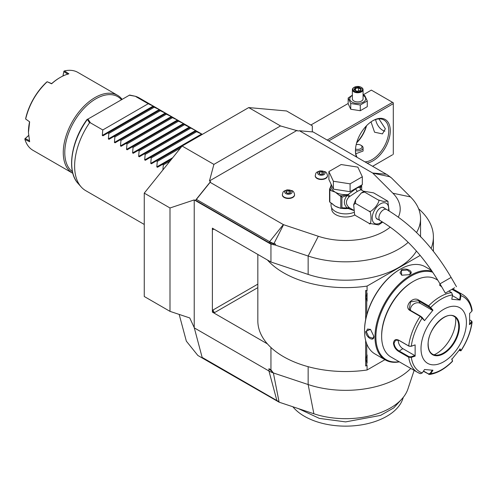 <?xml version="1.0" encoding="UTF-8"?>
<svg xmlns="http://www.w3.org/2000/svg" width="497" height="497" viewBox="0 0 497 497"><rect width="100%" height="100%" fill="white"/><g stroke="black" fill="none" stroke-linecap="round" stroke-linejoin="round"><path stroke-width="0.75" d="M392.543 154.784L372.607 166.296L392.543 154.784M220.388 367.929L220.562 368.575L279.121 402.185L278.985 401.477A10.213 5.896 180 0 1 276.872 400.539L202.136 357.393L194.221 327.579L189.748 317.937L169.999 311.358L144.26 296.498L144.26 193.128L182.107 146.043L248.724 107.582L286.57 110.968L312.309 125.822L312.309 131.736L312.309 125.822M248.724 107.582L280.513 125.94L298.138 130.997L299.436 130.748L313.166 131.972L386.38 174.248A20.483 11.829 180 0 1 389.636 176.696L391.394 177.82L388.691 175.832M312.309 131.736L312.638 131.929M169.999 311.358L169.999 207.982L194.221 199.912L270.946 244.207L275.04 244.996L275.611 244.133L269.175 242.778L195.526 200.26L210.548 181.567L209.467 180.945L213.903 164.395L280.513 125.94M213.903 164.395L182.107 146.043L151.392 163.78L150.746 163.414L151.225 157.928L150.318 157.406L145.335 160.282L144.695 159.916L145.167 154.43L144.267 153.908L139.278 156.791L138.638 156.418L139.11 150.939L138.209 150.417L133.227 153.293L132.581 152.921L133.059 147.441L132.152 146.919L127.17 149.796L126.524 149.423L127.002 143.944L126.095 143.422L121.113 146.298L120.473 145.932L120.945 140.446L120.044 139.924L115.055 142.807L114.416 142.434L114.888 136.955L113.987 136.433L109.005 139.309L108.358 138.936L108.837 133.457L107.93 132.935L102.947 135.811L102.301 135.439L102.78 129.959L90.435 122.834L89.528 122.784L87.379 119.404L129.375 95.2L135.408 96.294A53.527 30.901 -60 0 1 139.235 97.94L202.329 134.37M169.999 207.982L144.26 193.128M194.221 327.579L194.221 199.912M220.562 368.575L197.856 355.467L186.338 341.141L179.175 314.415M414.138 370.383L407.925 388.983A63.461 36.641 180 0 1 313.88 413.771L279.121 402.185M220.637 368.072L220.743 368.476M410.777 368.439A74.935 43.264 180 0 1 308.146 384.541L273.387 372.955A21.408 12.363 180 0 1 268.952 370.992L194.221 327.846M278.985 401.477L273.387 372.955L268.952 368.693L270.946 369.843L270.946 347.502M270.946 244.207L270.946 262.012L212.387 228.204L212.387 312.116L267.423 343.887A87.783 50.682 0 0 0 367.078 369.998L384.92 359.691M408.205 242.35A74.935 43.264 180 0 1 308.146 256.03L275.04 244.996M270.946 262.012L308.146 274.412A74.935 43.264 0 0 0 416.449 251.053M391.394 177.82L410.51 196.93A74.935 43.264 180 0 1 420.549 218.562A74.935 43.264 180 0 1 416.536 232.528M210.548 181.567L210.119 182.318L283.333 224.588A1.069 0.615 0 0 0 283.557 224.687L318.316 236.274A54.595 31.522 0 0 0 390.251 227.123M398.352 217.127A54.595 31.522 0 0 0 392.891 193.215L372.825 173.149A1.069 0.615 0 0 0 372.657 173.018L299.436 130.748M209.467 180.945L297.057 130.376M331.698 207.945L331.698 208.976A13.916 8.033 0 0 0 335.773 214.654A13.916 8.033 0 0 0 354.87 214.977M282.364 194.793A6.101 3.522 0 0 0 282.358 194.967A6.101 3.522 0 0 0 284.147 197.458A6.101 3.522 0 0 0 290.795 198.222A6.101 3.522 0 0 0 294.559 194.967A6.101 3.522 0 0 0 294.553 194.793M315.26 175.801A6.101 3.522 0 0 0 315.253 175.975A6.101 3.522 0 0 0 317.036 178.466A6.101 3.522 0 0 0 323.69 179.231A6.101 3.522 0 0 0 327.455 175.975A6.101 3.522 0 0 0 327.448 175.801M275.611 244.133L273.853 243.542A20.483 11.829 180 0 1 269.61 241.666L196.39 199.39L195.526 200.26M196.39 199.39L210.119 182.318M331.052 202.844L331.052 205.478A14.556 8.406 180 0 0 335.32 211.424A14.556 8.406 0 0 0 353.752 212.449M360.629 185.623L359.927 187.953L360.921 189.73L359.952 187.972L360.921 189.73L357.424 191.32L348.987 196.955C345.564 200.8 345.564 204.292 348.987 207.423L349.745 207.976L348.142 208.51L353.442 210.393M348.987 207.423L347.223 207.976L341.911 207.765L341.911 197.272L347.223 195.408C343.408 200.192 343.408 204.379 347.223 207.976L348.273 208.324L349.745 207.976L353.417 210.107M382.671 222.097L378.577 224.917L369.078 223.333C371.644 227.458 371.644 210.051 369.078 211.225C369.743 212.362 371.961 210.877 375.726 206.777C378.838 202.316 379.652 200.036 378.161 199.924L383.386 201.384L387.759 201.136L373.62 192.867L364.121 191.283L364.537 192.053L361.251 193.022L355.647 199.738L355.454 203.354L353.665 204.721L354.603 214.58L355.454 215.468L354.877 214.965M355.454 215.468L369.078 223.333M355.454 203.354L369.078 211.225M364.537 192.053L378.161 199.924M387.815 201.235L389.139 210.989M378.055 219.388A6.635 3.833 -60 0 1 377.111 219.09A6.635 3.833 -60 0 1 375.738 216.052A6.635 3.833 -60 0 1 378.633 209.374A6.635 3.833 -60 0 1 383.752 207.597A6.635 3.833 -60 0 1 384.479 208.268M454.115 288.055L445.337 293.118L454.115 288.055M448.76 291.143L454.612 287.763L448.76 291.143M359.927 187.953L359.946 187.711C359.3 187.083 357.952 187.412 355.908 188.698L348.142 194.526L349.745 196.185L348.366 194.625M333.375 189.121L328.896 179.467L328.896 171.602L341.135 164.538L357.846 167.122L362.325 176.77L362.325 184.642L350.093 191.705L333.375 189.121L333.375 181.25L328.896 171.602M362.325 176.77L350.093 183.84L350.093 191.705M350.093 183.84L333.375 181.25M331.052 185.555L329.548 189.264A16.488 9.518 0 0 0 329.846 189.91L329.846 202.149A16.488 9.518 180 0 1 329.548 201.496L329.548 189.264M330.076 188.121A15.631 9.021 0 0 0 331.3 190.749L335.32 192.19L339.339 195.389A15.631 9.021 0 0 0 341.476 195.824L348.142 194.526A14.556 8.406 0 0 1 335.32 192.19A14.556 8.406 0 0 1 331.052 186.251L331.052 184.114M332.313 203.658A14.556 8.406 0 0 0 335.32 206.18L340.787 208.367L340.787 196.321L339.339 195.389M339.948 207.976A14.556 8.406 0 0 1 335.32 206.18L329.846 202.149M331.3 190.749L329.846 189.91M341.911 197.272L341.476 195.824L340.389 195.992M341.731 196.905L340.787 196.321M348.148 194.731L347.223 195.408A2.143 0.64 -138.6 0 1 348.987 196.955M341.551 208.193L341.911 207.765M348.366 208.386L344.185 208.15M348.148 208.336L348.142 208.51A14.556 8.406 0 0 1 341.408 208.28M341.731 208.081L340.787 208.367L344.204 208.15M361.567 185.077L361.679 185.859L360.25 187.885A2.143 2.038 -33.7 0 0 360.542 189.394L360.729 189.599M359.977 187.903A1.069 0.864 17 0 1 359.946 187.711A14.556 8.406 0 0 0 360.17 186.251L360.17 185.884M361.679 190.152L361.679 185.859M291.087 190.568A3.715 2.143 180 0 1 291.087 193.6A3.715 2.143 180 0 1 285.831 193.6A3.715 2.143 0 0 1 285.831 190.568A3.715 2.143 0 0 1 291.087 190.568M286.713 191.072L286.073 192.451L287.819 193.463L290.205 193.091L290.844 191.712L289.099 190.705L286.713 191.072L286.713 192.824M289.099 190.705L289.099 193.265M323.976 171.577A3.715 2.143 180 0 1 323.976 174.609A3.715 2.143 180 0 1 318.726 174.609A3.715 2.143 0 0 1 318.726 171.577A3.715 2.143 0 0 1 323.976 171.577M319.602 172.086L318.962 173.465L320.714 174.472L323.1 174.105L323.74 172.726L321.994 171.713L319.602 172.086L319.602 173.832M321.994 171.713L321.994 174.273M273.387 372.955L270.946 369.843M257.831 254.439L257.831 320.857A87.783 50.682 0 0 0 267.417 343.887M431.104 248.444A87.783 50.682 0 0 0 433.39 236.945A87.783 50.682 0 0 0 418.617 208.802M267.417 259.974A87.783 50.682 0 0 0 367.078 286.086L420.201 255.415M365.662 319.546L365.662 290.509L367.078 290.596L367.078 286.086M367.078 369.998L367.078 365.481L365.662 365.972L365.662 340.507M212.387 312.116L214.661 312.551A2.143 1.236 60 0 1 213.145 309.929L212.517 312.041M212.517 228.129L213.145 229.515A2.143 1.236 60 0 1 213.35 228.757M366.73 314.999L366.73 300.673L366.009 297.336L366.73 294L366.73 290.795L367.078 290.596M431.073 269.747L431.073 270.144M366.73 365.68L366.73 362.475L366.009 359.145L366.73 355.809A8.673 5.007 -60 0 1 367.078 354.951L367.078 362.934A8.673 5.007 -60 0 1 366.73 362.475M366.73 355.809L366.73 343.843M366.009 297.312L367.078 301.126A8.673 5.007 -60 0 1 366.73 300.673M367.078 301.126L367.078 293.149A8.673 5.007 -60 0 0 366.73 294M366.73 290.795L365.662 290.509M366.009 359.12L367.078 362.934M400.091 269.299L399.656 269.548A49.669 28.677 120 0 0 364.537 330.381L364.537 330.903A50.315 29.05 120 0 0 374.955 353.939L385.405 359.971A50.315 29.05 120 0 0 399.371 361.853M431.526 270.405L425.27 266.79A50.315 29.05 120 0 0 400.11 269.287L400.11 269.287A50.315 29.05 120 0 0 364.537 330.903M409.422 274.661L401.706 275.208L401.247 269.939C406.329 267.032 414.983 272.027 409.422 274.661L409.416 274.661M432.11 271.269A50.315 29.05 120 0 0 410.559 275.313A50.315 29.05 120 0 0 377.689 319.652A50.315 29.05 120 0 0 385.405 359.971M365.674 331.561L370.464 329.325L373.85 336.283C374.34 342.421 365.686 337.401 365.674 331.561L366.277 331.561L367.507 329.045L370.594 329.424M432.781 272.263A49.669 28.677 120 0 0 411.013 276.102A49.669 28.677 120 0 0 376.415 329.641A49.669 28.677 120 0 0 399.091 361.692M437.857 280.24L435.919 279.121A44.96 25.956 120 0 0 413.436 281.345L412.678 281.787A43.891 25.341 120 0 0 381.646 335.537L381.646 336.413L381.646 335.537M413.436 281.345A44.96 25.956 120 0 0 381.646 336.413A44.96 25.956 120 0 0 390.953 356.995L417.635 372.402A44.96 25.956 -60 0 1 408.702 357.244L398.675 351.454C395.618 349.509 393.879 346.769 393.45 343.228C393.879 339.886 395.618 338.867 398.675 340.159L408.702 345.949L411.081 346.334L415.132 344.893L415.132 356.113L411.299 357.399L408.702 357.244L409.006 356.672L398.973 350.882C396.103 349.062 394.463 346.508 394.059 343.228L395.575 340.184L398.973 340.389L409.006 346.179L411.081 346.334M452.494 288.987L460.06 293.36L460.93 295.659L460.321 295.566L459.626 299.821L452.394 295.647M441.765 286.931L439.609 285.11L440.056 283.967M469.746 319.882L471.721 321.099L471.864 322.429L469.634 324.647L469.634 313.427L471.864 311.215A43.376 25.043 -60 0 0 460.93 295.659L460.216 300.026L451.798 299.275L452.518 294.907L451.587 292.603L448.909 291.056M452.518 294.907A43.376 25.043 -60 0 0 430.644 307.531L432.962 310.153L424.55 320.621L420.176 316.384L410.143 310.594C403.409 307.084 412.467 295.79 418.617 300.058L428.644 305.848L430.644 307.531L430.116 307.761L432.378 310.308L420.394 303.394A6.424 5.063 144.9 0 0 413.516 304.164A6.424 5.063 144.9 0 0 410.541 310.395M415.132 344.893L411.299 346.179A43.376 25.043 -60 0 1 422.233 317.999L422.251 317.546L420.63 316.222L410.597 310.432L409.255 309.202L410.572 301.834L418.462 300.648L430.116 307.761M439.777 285.371L440.367 284.514M451.953 289.297L459.607 293.715L460.321 295.566M471.864 311.215L472.15 310.451C471.032 303.033 467.851 297.722 462.595 294.522A44.96 25.956 -60 0 0 460.06 293.36L459.607 293.715M420.176 373.564A44.96 25.956 -60 0 1 417.635 372.402L420.412 373.676L422.233 372.955L424.55 369.507L432.962 370.259L430.644 373.707L429.495 374.496L423.363 371.271M452.475 360.685L451.761 358.865M429.495 374.496C437.329 373.309 444.995 368.923 452.506 361.325L452.456 360.518M459.626 349.08L460.321 350.733L460.955 350.814C467.074 341.433 470.802 331.803 472.15 321.913L471.864 322.429A43.376 25.043 -60 0 1 460.93 350.615L460.216 348.919L451.798 359.387L452.518 361.083A43.376 25.043 -60 0 1 430.644 373.707L430.116 373.415L428.495 373.912L423.519 371.042M422.233 372.955A43.376 25.043 -60 0 1 411.299 357.399L411.081 356.821L409.006 356.672M411.081 356.821L414.821 355.566L402.837 348.646A6.424 3.709 60 0 1 398.339 340.085M466.422 322.429A32.112 18.544 120 0 0 443.715 309.314A32.112 18.544 120 0 0 421.002 348.646A32.112 18.544 120 0 0 443.715 361.76A32.112 18.544 120 0 0 466.422 322.429M424.55 320.621L422.251 317.546M432.962 310.153L432.378 310.308M460.216 300.026L459.626 299.821M471.231 320.745L471.491 321.944L469.317 324.1M471.864 322.429L471.491 321.944M460.955 350.814L459.098 350.41M432.378 370.054L430.116 373.415M414.821 355.566L415.132 356.113M432.527 354.175A21.731 12.549 120 0 0 437.894 355.082A21.731 12.549 120 0 0 443.374 353.087A21.731 12.549 120 0 0 458.743 326.473A21.731 12.549 120 0 0 457.731 320.727A21.731 12.549 120 0 0 454.258 316.533M434.098 354.846A27.509 15.885 120 0 0 436.298 353.721A27.509 15.885 120 0 0 455.625 317.558M401.862 275.276L399.986 272.785L401.551 270.467L407.372 270.026L410.69 272.785L409.267 274.748M373.843 336.096L372.856 338.314L368.805 336.823L366.277 331.561M402.359 398.439L393.736 407.919L380.503 415.424L345.614 421.891L319.347 418.393L298.393 408.609M403.328 397.277L402.781 398.898A58.224 33.616 180 0 1 341.799 426.072A58.224 33.616 180 0 1 292.863 406.763M149.926 128.922A53.527 30.901 -60 0 1 149.833 129.723M148.541 136.718A53.527 30.901 -60 0 1 148.33 137.582M146.019 145.167A53.527 30.901 -60 0 1 145.671 146.106M142.074 154.437A53.527 30.901 -60 0 1 141.552 155.48M144.26 224.458L85.708 190.649A53.527 30.901 -60 0 1 81.123 186.884A53.527 30.901 -60 0 1 74.625 166.147A53.527 30.901 -60 0 1 89.528 122.784M162.879 169.968L163.333 164.923L162.432 164.401L157.45 167.278L156.803 166.905L157.282 161.426L156.375 160.904M135.855 96.611L148.199 103.736L153.182 106.066L153.821 106.439L153.349 106.712L154.25 107.234L159.239 109.564L159.879 109.936L159.4 110.21L160.307 110.732L165.936 113.428L165.458 113.707L171.993 116.925L171.515 117.199L177.404 120.05L178.044 120.423L177.572 120.696L183.461 123.548L184.101 123.921L183.623 124.194L196.216 130.91L195.737 131.183L196.644 131.705L202.267 134.407M128.617 95.641L129.375 95.2M129.599 95.033L135.408 96.294M148.199 103.736L102.78 129.959M90.435 122.834L87.994 119.094L87.143 119.33C71.059 141.018 66.499 171.235 78.023 183.387L81.123 186.884M153.349 106.712L107.93 132.935M154.25 107.234L108.837 133.457M159.4 110.21L113.987 136.433M160.307 110.732L114.888 136.955M165.458 113.707L120.044 139.924M166.365 114.229L120.945 140.446M171.515 117.199L126.095 143.422M172.422 117.721L127.002 143.944M177.572 120.696L132.152 146.919M178.473 121.218L133.059 147.441M183.623 124.194L138.209 150.417M184.53 124.716L139.11 150.939M189.68 127.692L144.267 153.908M190.587 128.214L145.167 154.43M195.737 131.183L150.318 157.406M196.644 131.705L151.225 157.928M180.541 147.994L157.282 161.426M171.614 159.096L162.432 164.401M170.049 161.047L163.333 164.923M87.379 119.404L87.379 119.404A52.017 30.031 120 0 0 78.023 183.387M130.947 133.631A33.187 19.159 120 0 0 131.065 132.817M131.345 126.406A33.187 19.159 120 0 0 131.295 125.698M130.139 120.112A33.187 19.159 120 0 0 129.91 119.504M72.463 171.769A43.891 25.341 -60 0 1 64.784 152.598A43.891 25.341 -60 0 1 95.815 98.847A43.891 25.341 -60 0 1 121.51 99.748M72.848 173.335A44.96 25.956 -60 0 1 72.581 173.18A44.96 25.956 -60 0 1 63.268 152.598A44.96 25.956 -60 0 1 82.893 107.352A44.96 25.956 -60 0 1 117.54 95.306A44.96 25.956 -60 0 1 122.144 99.381M117.54 95.306L77.874 72.407A44.96 25.956 120 0 0 64.442 70.928L68.878 73.823A44.96 25.956 120 0 0 60.243 77.433L59.783 77.694A44.32 25.589 120 0 0 51.676 83.608L47.172 81.744C36.356 92.069 29.186 104.494 25.658 119.013L29.646 121.833L28.447 132.494L29.646 141.775L24.918 139.39A44.96 25.956 120 0 0 32.914 150.28L72.581 173.18M25.658 119.013L25.695 118.404A44.32 25.589 120 0 1 46.656 82.092L47.172 81.744L51.607 83.794A44.96 25.956 120 0 1 60.243 77.433M62.92 76.016L63.945 71.139L62.982 75.985M63.945 71.139L64.442 70.928M67.896 74.246L63.871 71.624M29.646 121.833L25.645 119.025M28.447 132.494L28.447 131.972A44.32 25.589 -60 0 1 29.516 121.989M29.516 140.719L25.235 138.545L24.85 138.849L28.559 135.526M24.918 139.39L24.85 138.849M25.235 138.545L28.565 135.594M356.753 142.484A24.62 14.214 120 0 0 366.264 126.002M375.645 119.528A10.17 5.871 -120 0 0 384.877 131.177M328.703 140.943L393.301 103.649L393.301 102.78L392.543 102.339L327.194 140.073M363.077 94.884L371.346 90.106L392.543 102.339M348.173 103.488L310.892 125.008M393.301 103.649L393.301 154.35M356.442 156.959A24.62 14.214 -60 0 1 355.454 150.852A24.62 14.214 -60 0 1 372.862 120.696A24.62 14.214 -60 0 1 390.275 130.748A24.62 14.214 -60 0 1 367.078 163.103M372.477 120.92A23.552 13.599 -60 0 1 383.883 119.97A23.552 13.599 -60 0 1 388.76 130.748A23.552 13.599 -60 0 1 364.928 161.86M357.082 157.325A23.552 13.599 -60 0 1 355.454 150.405M378.938 118.882L385.355 128.779L382.448 133.898L374.558 132.202L371.023 121.871M356.641 142.875A23.552 13.599 120 0 0 366.55 125.71M355.815 153.759L363.077 151.038L363.077 147.795A5.355 3.088 0 0 0 361.505 145.609L360.754 145.167A4.28 2.473 0 0 0 356.194 144.608M355.461 150.591A5.355 3.088 0 0 0 363.077 147.795M355.523 149.038A4.28 2.473 0 0 0 361.102 148.441A4.28 2.473 0 0 0 360.754 145.167L360.754 145.167M363.077 94.952L364.717 95.443L367.277 100.959L367.277 106.681L360.282 110.719L350.733 109.241L348.173 103.724L348.173 98.002L352.373 95.163M363.077 95.443A7.964 4.597 180 0 1 363.35 95.592A7.964 4.597 180 0 1 363.35 102.096A7.964 4.597 180 0 1 352.093 102.096A7.964 4.597 180 0 1 352.373 95.443M367.277 100.959L360.282 104.997L350.733 103.519L348.173 98.002M363.077 89.665A5.355 3.088 0 0 1 359.772 92.523A5.355 3.088 0 0 1 353.939 91.852A5.355 3.088 180 0 1 352.373 89.665L352.373 98.847A5.355 3.088 0 0 0 353.939 101.028A5.355 3.088 0 0 0 359.772 101.699A5.355 3.088 0 0 0 363.077 98.847L363.077 89.665A5.355 3.088 0 0 0 361.505 87.484L361.133 87.261A4.815 2.783 180 0 0 354.318 87.261A4.815 2.783 180 0 0 354.318 91.2A4.815 2.783 0 0 0 361.133 91.2A4.815 2.783 0 0 0 361.133 87.261M360.282 104.997L360.282 110.719M350.733 103.519L350.733 109.241M352.373 89.665A5.355 3.088 180 0 1 353.939 87.484A5.355 3.088 180 0 1 354.137 87.373M354.057 89.795L356.74 91.349L360.406 90.783L361.394 88.665L358.704 87.112L355.038 87.683L354.057 89.795L354.665 90.15M355.038 87.683L355.485 88.385L354.734 90.007M358.704 87.112L358.542 87.913L355.485 88.385L355.485 90.435M361.394 88.665L359.99 90.833M360.406 90.783L359.958 90.97L360.406 90.783M358.542 90.963L358.542 87.913L360.754 89.187M268.952 368.693L268.952 370.992L276.872 400.539M318.316 236.274L308.146 256.03L308.146 274.412M392.891 193.215L410.51 196.93M372.825 173.149L389.636 176.696M372.657 173.018L386.38 174.248M283.557 224.687L273.723 244.039M269.175 242.778L269.61 241.666L283.333 224.588M388.486 210.598A11.624 6.71 120 0 0 380.435 203.857A11.624 6.71 120 0 0 372.216 218.09A11.624 6.71 120 0 0 380.435 222.836A11.624 6.71 120 0 0 382.05 221.718M382.808 207.299L386.672 209.529A6.424 3.709 120 0 0 383.46 209.846A6.424 3.709 120 0 0 379.267 215.505A6.424 3.709 120 0 0 380.248 220.656C403.26 234.304 423.171 255.371 439.988 283.849L445.337 293.118M386.672 209.529C411.851 224.52 433.334 247.152 451.108 277.425L439.988 283.849M355.908 188.698A2.143 1.236 -120 0 0 357.424 191.32M282.358 194.967L282.358 194.619A6.101 3.522 0 0 0 284.147 197.11A6.101 3.522 180 0 0 290.795 197.874A6.101 3.522 180 0 0 294.559 194.619L294.559 194.967M315.253 175.975L315.253 175.627A6.101 3.522 0 0 0 317.036 178.119A6.101 3.522 180 0 0 323.69 178.883A6.101 3.522 180 0 0 327.455 175.627L327.455 175.975M308.146 366.687L308.146 384.541L313.88 413.771M257.831 287.626L214.661 312.551M213.903 229.08L213.145 229.515M257.831 284.129L213.145 309.929M428.65 305.848A44.96 25.956 -60 0 1 451.587 292.603M409.006 346.179L408.702 345.949A44.96 25.956 -60 0 1 420.176 316.384L420.63 316.222M410.143 310.594L410.597 310.432M418.617 300.058L418.462 300.648L420.394 303.394M428.644 305.848L428.495 306.438M428.644 374.322L428.495 373.912M398.675 351.454L402.837 348.646M393.45 343.228L394.059 343.228M459.383 326.492A22.16 12.792 120 0 0 443.715 317.446A22.16 12.792 120 0 0 428.047 344.583A22.16 12.792 120 0 0 443.715 353.628A22.16 12.792 120 0 0 459.383 326.492M432.545 354.181A21.731 12.549 120 0 0 449.294 348.36A21.731 12.549 120 0 0 458.774 326.492A21.731 12.549 120 0 0 454.277 316.546C445.915 310.314 427.389 329.53 428.172 344.409C428.259 349.229 429.712 352.491 432.545 354.181M401.247 269.939L401.551 270.467M102.301 135.439L153.182 106.066M108.358 138.936L159.239 109.564M114.416 142.434L165.29 113.061M120.473 145.932L171.347 116.559M126.524 149.423L177.404 120.05M132.581 152.921L183.461 123.548M138.638 156.418L189.512 127.046M144.695 159.916L195.57 130.543M150.746 163.414L201.627 134.035M156.803 166.905L172.732 157.711M137.855 150.622A52.017 30.031 120 0 0 138.328 149.603M141.564 141.483A52.017 30.031 120 0 0 141.869 140.57M143.875 133.159A52.017 30.031 120 0 0 144.049 132.314M145.056 125.486A52.017 30.031 120 0 0 145.118 124.71M145.211 118.404A52.017 30.031 120 0 0 145.167 117.683M144.36 111.9A52.017 30.031 120 0 0 144.211 111.247M143.03 111.924A50.98 29.435 -60 0 1 143.173 112.583M143.913 118.41A50.98 29.435 -60 0 1 143.944 119.131M143.763 125.486A50.98 29.435 -60 0 1 143.689 126.275M142.577 133.165A50.98 29.435 -60 0 1 142.384 134.016M140.229 141.515A50.98 29.435 -60 0 1 139.899 142.446M136.433 150.697A50.98 29.435 -60 0 1 135.923 151.734M126.654 129.114A33.187 19.159 120 0 0 126.729 128.332M126.654 122.125A33.187 19.159 120 0 0 126.561 121.436M420.549 218.562L420.549 236.945M364.121 191.283L361.251 193.022M355.647 199.738L353.665 204.721M354.603 214.58L354.939 215.064M387.759 201.136L388.095 201.62M376.384 218.425L380.248 220.656M451.108 277.425L456.463 286.694M363.854 191.413L360.872 189.692M282.358 194.619C283.271 191.5 282.451 191.606 287.229 189.829L292.112 190.655C293.367 191.109 294.181 192.426 294.559 194.619M315.253 175.627C316.167 172.509 315.34 172.614 320.118 170.844L325.001 171.664C326.256 172.117 327.076 173.434 327.455 175.627M433.39 251.283L433.39 236.945M400.11 269.287L399.656 269.548M452.748 288.838L462.595 294.522M452.543 361.189L452.487 360.617M123.654 123.113L123.598 123.89M353.939 87.484L354.318 87.261M354.485 89.864L356.858 91.231L360.145 90.715"/></g></svg>

